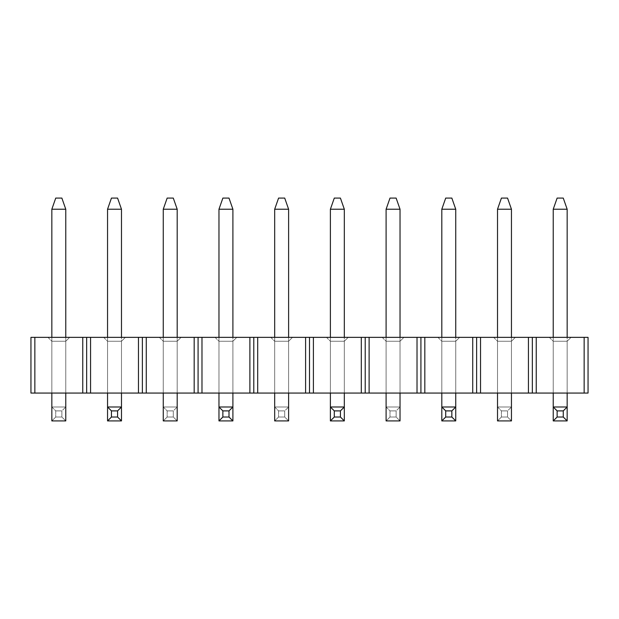 <?xml version="1.0" encoding="UTF-8"?>
<svg xmlns="http://www.w3.org/2000/svg" width="619" height="619" viewBox="0 0 619 619"><rect width="100%" height="100%" fill="white"/><g stroke="black" fill="none" stroke-linecap="round" stroke-linejoin="round"><path stroke-width="0.46" stroke-dasharray="3.1 2.32" d="M30.95 337.355L30.95 393.065L34.85 393.065L34.85 337.355L82.76 337.355L82.76 393.065L30.95 393.065L30.95 337.355L34.85 337.355L30.95 337.355M86.66 393.065L86.66 337.355L34.85 337.355L34.85 393.065L86.66 393.065L82.76 393.065L82.76 337.355L86.66 337.355L86.66 393.065L86.66 337.355L86.66 393.065L90.56 393.065L90.56 337.355L138.47 337.355L138.47 393.065L86.66 393.065M51.841 393.065L65.769 393.065L51.841 393.065L65.769 393.065L65.769 341.255L65.769 393.065L65.769 341.255L51.841 341.255L51.841 393.065L51.841 341.255L51.841 393.065L51.841 341.255L65.769 341.255L65.769 393.065L51.841 393.065L51.841 337.355L51.841 393.065M69.668 337.355L47.942 337.355L69.668 337.355L47.942 337.355L51.841 341.255L65.769 341.255L69.668 337.355L65.769 341.255L69.668 337.355L65.769 341.255L51.841 341.255L47.942 337.355L51.841 341.255L47.942 337.355L69.668 337.355M142.37 393.065L142.37 337.355L86.66 337.355L90.56 337.355L90.56 393.065L142.37 393.065L138.47 393.065L138.47 337.355L142.37 337.355L142.37 393.065L142.37 337.355L142.37 393.065L146.27 393.065L146.27 337.355L194.18 337.355L194.18 393.065L142.37 393.065M107.551 393.065L121.479 393.065L107.551 393.065L121.479 393.065L121.479 341.255L121.479 393.065L121.479 341.255L107.551 341.255L107.551 393.065L107.551 341.255L107.551 393.065L107.551 341.255L121.479 341.255L121.479 393.065L107.551 393.065L107.551 337.355L107.551 393.065M125.378 337.355L103.652 337.355L125.378 337.355L103.652 337.355L107.551 341.255L121.479 341.255L125.378 337.355L121.479 341.255L125.378 337.355L121.479 341.255L107.551 341.255L103.652 337.355L107.551 341.255L103.652 337.355L125.378 337.355M198.08 393.065L198.08 337.355L142.37 337.355L146.27 337.355L146.27 393.065L198.08 393.065L194.18 393.065L194.18 337.355L198.08 337.355L198.08 393.065L198.08 337.355L198.08 393.065L201.98 393.065L201.98 337.355L249.89 337.355L249.89 393.065L198.08 393.065M163.261 393.065L177.189 393.065L163.261 393.065L177.189 393.065L177.189 341.255L177.189 393.065L177.189 341.255L163.261 341.255L163.261 393.065L163.261 341.255L163.261 393.065L163.261 341.255L177.189 341.255L177.189 393.065L163.261 393.065L163.261 337.355L163.261 393.065M181.088 337.355L159.362 337.355L181.088 337.355L159.362 337.355L163.261 341.255L177.189 341.255L181.088 337.355L177.189 341.255L181.088 337.355L177.189 341.255L163.261 341.255L159.362 337.355L163.261 341.255L159.362 337.355L181.088 337.355M253.79 393.065L253.79 337.355L198.08 337.355L201.98 337.355L201.98 393.065L253.79 393.065L249.89 393.065L249.89 337.355L253.79 337.355L253.79 393.065L253.79 337.355L253.79 393.065L257.69 393.065L257.69 337.355L305.6 337.355L305.6 393.065L253.79 393.065M218.971 393.065L232.899 393.065L218.971 393.065L232.899 393.065L232.899 341.255L232.899 393.065L232.899 341.255L218.971 341.255L218.971 393.065L218.971 341.255L218.971 393.065L218.971 341.255L232.899 341.255L232.899 393.065L218.971 393.065L218.971 337.355L218.971 393.065M236.798 337.355L215.072 337.355L236.798 337.355L215.072 337.355L218.971 341.255L232.899 341.255L236.798 337.355L232.899 341.255L236.798 337.355L232.899 341.255L218.971 341.255L215.072 337.355L218.971 341.255L215.072 337.355L236.798 337.355M309.5 393.065L309.5 337.355L253.79 337.355L257.69 337.355L257.69 393.065L309.5 393.065L305.6 393.065L305.6 337.355L309.5 337.355L309.5 393.065L309.5 337.355L309.5 393.065L313.4 393.065L313.4 337.355L361.31 337.355L361.31 393.065L309.5 393.065M274.681 393.065L288.609 393.065L274.681 393.065L288.609 393.065L288.609 341.255L288.609 393.065L288.609 341.255L274.681 341.255L274.681 393.065L274.681 341.255L274.681 393.065L274.681 341.255L288.609 341.255L288.609 393.065L274.681 393.065L274.681 337.355L274.681 393.065M292.508 337.355L270.782 337.355L292.508 337.355L270.782 337.355L274.681 341.255L288.609 341.255L292.508 337.355L288.609 341.255L292.508 337.355L288.609 341.255L274.681 341.255L270.782 337.355L274.681 341.255L270.782 337.355L292.508 337.355M365.21 393.065L365.21 337.355L309.5 337.355L313.4 337.355L313.4 393.065L365.21 393.065L361.31 393.065L361.31 337.355L365.21 337.355L365.21 393.065L365.21 337.355L365.21 393.065L369.11 393.065L369.11 337.355L417.02 337.355L417.02 393.065L365.21 393.065M330.391 393.065L344.319 393.065L330.391 393.065L344.319 393.065L344.319 341.255L344.319 393.065L344.319 341.255L330.391 341.255L330.391 393.065L330.391 341.255L330.391 393.065L330.391 341.255L344.319 341.255L344.319 393.065L330.391 393.065L330.391 337.355L330.391 393.065M348.218 337.355L326.492 337.355L348.218 337.355L326.492 337.355L330.391 341.255L344.319 341.255L348.218 337.355L344.319 341.255L348.218 337.355L344.319 341.255L330.391 341.255L326.492 337.355L330.391 341.255L326.492 337.355L348.218 337.355M420.92 393.065L420.92 337.355L365.21 337.355L369.11 337.355L369.11 393.065L420.92 393.065L417.02 393.065L417.02 337.355L420.92 337.355L420.92 393.065L420.92 337.355L420.92 393.065L424.82 393.065L424.82 337.355L472.73 337.355L472.73 393.065L420.92 393.065M386.101 393.065L400.029 393.065L386.101 393.065L400.029 393.065L400.029 341.255L400.029 393.065L400.029 341.255L386.101 341.255L386.101 393.065L386.101 341.255L386.101 393.065L386.101 341.255L400.029 341.255L400.029 393.065L386.101 393.065L386.101 337.355L386.101 393.065M403.928 337.355L382.202 337.355L403.928 337.355L382.202 337.355L386.101 341.255L400.029 341.255L403.928 337.355L400.029 341.255L403.928 337.355L400.029 341.255L386.101 341.255L382.202 337.355L386.101 341.255L382.202 337.355L403.928 337.355M476.63 393.065L476.63 337.355L420.92 337.355L424.82 337.355L424.82 393.065L476.63 393.065L472.73 393.065L472.73 337.355L476.63 337.355L476.63 393.065L476.63 337.355L476.63 393.065L480.53 393.065L480.53 337.355L528.44 337.355L528.44 393.065L476.63 393.065M441.811 393.065L455.739 393.065L441.811 393.065L455.739 393.065L455.739 341.255L455.739 393.065L455.739 341.255L441.811 341.255L441.811 393.065L441.811 341.255L441.811 393.065L441.811 341.255L455.739 341.255L455.739 393.065L441.811 393.065L441.811 337.355L441.811 393.065M459.638 337.355L437.912 337.355L459.638 337.355L437.912 337.355L441.811 341.255L455.739 341.255L459.638 337.355L455.739 341.255L459.638 337.355L455.739 341.255L441.811 341.255L437.912 337.355L441.811 341.255L437.912 337.355L459.638 337.355M532.34 393.065L532.34 337.355L476.63 337.355L480.53 337.355L480.53 393.065L532.34 393.065L528.44 393.065L528.44 337.355L532.34 337.355L532.34 393.065L532.34 337.355L532.34 393.065L536.24 393.065L536.24 337.355L584.15 337.355L584.15 393.065L532.34 393.065M497.521 393.065L511.449 393.065L497.521 393.065L511.449 393.065L511.449 341.255L511.449 393.065L511.449 341.255L497.521 341.255L497.521 393.065L497.521 341.255L497.521 393.065L497.521 341.255L511.449 341.255L511.449 393.065L497.521 393.065L497.521 337.355L497.521 393.065M515.348 337.355L493.622 337.355L515.348 337.355L493.622 337.355L497.521 341.255L511.449 341.255L515.348 337.355L511.449 341.255L515.348 337.355L511.449 341.255L497.521 341.255L493.622 337.355L497.521 341.255L493.622 337.355L515.348 337.355M588.05 393.065L588.05 337.355L532.34 337.355L536.24 337.355L536.24 393.065L588.05 393.065L584.15 393.065L584.15 337.355L588.05 337.355L588.05 393.065M553.231 393.065L567.159 393.065L553.231 393.065L567.159 393.065L567.159 341.255L567.159 393.065L567.159 341.255L553.231 341.255L553.231 393.065L553.231 341.255L553.231 393.065L553.231 341.255L567.159 341.255L567.159 393.065L553.231 393.065L553.231 337.355L553.231 393.065M571.058 337.355L549.332 337.355L571.058 337.355L549.332 337.355L553.231 341.255L567.159 341.255L571.058 337.355L567.159 341.255L571.058 337.355L567.159 341.255L553.231 341.255L549.332 337.355L553.231 341.255L549.332 337.355L571.058 337.355M107.551 420.92L121.479 420.92L107.551 420.92L107.551 209.222L121.479 209.222L121.479 420.92L121.479 209.222L117.579 198.08L111.451 198.08L107.551 209.222L107.551 420.92M121.479 406.993L107.551 406.993L121.479 406.993M121.479 393.065L121.479 337.355L121.479 393.065M117.579 198.08L111.451 198.08L107.551 209.222L121.479 209.222L117.579 198.08M218.971 420.92L232.899 420.92L218.971 420.92L218.971 209.222L232.899 209.222L232.899 420.92L232.899 209.222L228.999 198.08L222.871 198.08L218.971 209.222L218.971 420.92M232.899 406.993L218.971 406.993L232.899 406.993M232.899 393.065L232.899 337.355L232.899 393.065M228.999 198.08L222.871 198.08L218.971 209.222L232.899 209.222L228.999 198.08M330.391 420.92L344.319 420.92L330.391 420.92L330.391 209.222L344.319 209.222L344.319 420.92L344.319 209.222L340.419 198.08L334.291 198.08L330.391 209.222L330.391 420.92M344.319 406.993L330.391 406.993L344.319 406.993M344.319 393.065L344.319 337.355L344.319 393.065M340.419 198.08L334.291 198.08L330.391 209.222L344.319 209.222L340.419 198.08M441.811 420.92L455.739 420.92L441.811 420.92L441.811 209.222L455.739 209.222L455.739 420.92L455.739 209.222L451.839 198.08L445.711 198.08L441.811 209.222L441.811 420.92M455.739 406.993L441.811 406.993L455.739 406.993M455.739 393.065L455.739 337.355L455.739 393.065M451.839 198.08L445.711 198.08L441.811 209.222L455.739 209.222L451.839 198.08M553.231 420.92L567.159 420.92L553.231 420.92L553.231 209.222L567.159 209.222L567.159 420.92L567.159 209.222L563.259 198.08L557.131 198.08L553.231 209.222L553.231 420.92M567.159 406.993L553.231 406.993L567.159 406.993M567.159 393.065L567.159 337.355L567.159 393.065M563.259 198.08L557.131 198.08L553.231 209.222L567.159 209.222L563.259 198.08M51.841 420.92L65.769 420.92L65.769 406.993L51.841 406.993L65.769 406.993L51.841 406.993L51.841 209.222L65.769 209.222L65.769 406.993L65.769 209.222L61.869 198.08L55.741 198.08L51.841 209.222L65.769 209.222L61.869 198.08L55.741 198.08L51.841 209.222L51.841 406.993L55.741 410.892L61.869 410.892L61.869 417.02L55.741 417.02L55.741 410.892L61.869 410.892L65.769 406.993L51.841 406.993L55.741 410.892L55.741 417.02L51.841 420.92L51.841 406.993L51.841 420.92L65.769 420.92L65.769 406.993L61.869 410.892L61.869 417.02L65.769 420.92L61.869 417.02L55.741 417.02L51.841 420.92M65.769 393.065L65.769 337.355L65.769 393.065M163.261 420.92L177.189 420.92L177.189 406.993L163.261 406.993L177.189 406.993L163.261 406.993L163.261 209.222L177.189 209.222L177.189 406.993L177.189 209.222L173.289 198.08L167.161 198.08L163.261 209.222L177.189 209.222L173.289 198.08L167.161 198.08L163.261 209.222L163.261 406.993L167.161 410.892L173.289 410.892L173.289 417.02L167.161 417.02L167.161 410.892L173.289 410.892L177.189 406.993L163.261 406.993L167.161 410.892L167.161 417.02L163.261 420.92L163.261 406.993L163.261 420.92L177.189 420.92L177.189 406.993L173.289 410.892L173.289 417.02L177.189 420.92L173.289 417.02L167.161 417.02L163.261 420.92M177.189 393.065L177.189 337.355L177.189 393.065M274.681 420.92L288.609 420.92L288.609 406.993L274.681 406.993L288.609 406.993L274.681 406.993L274.681 209.222L288.609 209.222L288.609 406.993L288.609 209.222L284.709 198.08L278.581 198.08L274.681 209.222L288.609 209.222L284.709 198.08L278.581 198.08L274.681 209.222L274.681 406.993L278.581 410.892L284.709 410.892L284.709 417.02L278.581 417.02L278.581 410.892L284.709 410.892L288.609 406.993L274.681 406.993L278.581 410.892L278.581 417.02L274.681 420.92L274.681 406.993L274.681 420.92L288.609 420.92L288.609 406.993L284.709 410.892L284.709 417.02L288.609 420.92L284.709 417.02L278.581 417.02L274.681 420.92M288.609 393.065L288.609 337.355L288.609 393.065M386.101 420.92L400.029 420.92L400.029 406.993L386.101 406.993L400.029 406.993L386.101 406.993L386.101 209.222L400.029 209.222L400.029 406.993L400.029 209.222L396.129 198.08L390.001 198.08L386.101 209.222L400.029 209.222L396.129 198.08L390.001 198.08L386.101 209.222L386.101 406.993L390.001 410.892L396.129 410.892L396.129 417.02L390.001 417.02L390.001 410.892L396.129 410.892L400.029 406.993L386.101 406.993L390.001 410.892L390.001 417.02L386.101 420.92L386.101 406.993L386.101 420.92L400.029 420.92L400.029 406.993L396.129 410.892L396.129 417.02L400.029 420.92L396.129 417.02L390.001 417.02L386.101 420.92M400.029 393.065L400.029 337.355L400.029 393.065M497.521 420.92L511.449 420.92L511.449 406.993L497.521 406.993L511.449 406.993L497.521 406.993L497.521 209.222L511.449 209.222L511.449 406.993L511.449 209.222L507.549 198.08L501.421 198.08L497.521 209.222L511.449 209.222L507.549 198.08L501.421 198.08L497.521 209.222L497.521 406.993L501.421 410.892L507.549 410.892L507.549 417.02L501.421 417.02L501.421 410.892L507.549 410.892L511.449 406.993L497.521 406.993L501.421 410.892L501.421 417.02L497.521 420.92L497.521 406.993L497.521 420.92L511.449 420.92L511.449 406.993L507.549 410.892L507.549 417.02L511.449 420.92L507.549 417.02L501.421 417.02L497.521 420.92M511.449 393.065L511.449 337.355L511.449 393.065"/><path stroke-width="0.93" d="M30.95 393.065L30.95 337.355L34.85 337.355L34.85 393.065L82.76 393.065L82.76 337.355L34.85 337.355L86.66 337.355L86.66 393.065L82.76 393.065L86.66 393.065L86.66 337.355L86.66 393.065L138.47 393.065L138.47 337.355L90.56 337.355L90.56 393.065L142.37 393.065L138.47 393.065L138.47 337.355L142.37 337.355L142.37 393.065L142.37 337.355L142.37 393.065L194.18 393.065L194.18 337.355L146.27 337.355L146.27 393.065L198.08 393.065L194.18 393.065L194.18 337.355L198.08 337.355L198.08 393.065L198.08 337.355L198.08 393.065L249.89 393.065L249.89 337.355L201.98 337.355L201.98 393.065L253.79 393.065L249.89 393.065L249.89 337.355L253.79 337.355L253.79 393.065L253.79 337.355L253.79 393.065L305.6 393.065L305.6 337.355L257.69 337.355L257.69 393.065L309.5 393.065L305.6 393.065L305.6 337.355L309.5 337.355L309.5 393.065L309.5 337.355L309.5 393.065L361.31 393.065L361.31 337.355L313.4 337.355L313.4 393.065L365.21 393.065L361.31 393.065L361.31 337.355L365.21 337.355L365.21 393.065L365.21 337.355L365.21 393.065L417.02 393.065L417.02 337.355L369.11 337.355L369.11 393.065L420.92 393.065L417.02 393.065L417.02 337.355L420.92 337.355L420.92 393.065L420.92 337.355L420.92 393.065L472.73 393.065L472.73 337.355L424.82 337.355L424.82 393.065L476.63 393.065L472.73 393.065L472.73 337.355L476.63 337.355L476.63 393.065L476.63 337.355L476.63 393.065L528.44 393.065L528.44 337.355L480.53 337.355L480.53 393.065L532.34 393.065L528.44 393.065L528.44 337.355L532.34 337.355L532.34 393.065L532.34 337.355L532.34 393.065L584.15 393.065L584.15 337.355L536.24 337.355L536.24 393.065L588.05 393.065L584.15 393.065L584.15 337.355L588.05 337.355L588.05 393.065L588.05 337.355L536.24 337.355L536.24 393.065L532.34 393.065L532.34 337.355L536.24 337.355L480.53 337.355L480.53 393.065L476.63 393.065L476.63 337.355L480.53 337.355L424.82 337.355L424.82 393.065L420.92 393.065L420.92 337.355L424.82 337.355L369.11 337.355L369.11 393.065L365.21 393.065L365.21 337.355L369.11 337.355L313.4 337.355L313.4 393.065L309.5 393.065L309.5 337.355L313.4 337.355L257.69 337.355L257.69 393.065L253.79 393.065L253.79 337.355L257.69 337.355L201.98 337.355L201.98 393.065L198.08 393.065L198.08 337.355L201.98 337.355L146.27 337.355L146.27 393.065L142.37 393.065L142.37 337.355L146.27 337.355L90.56 337.355L90.56 393.065L86.66 393.065L86.66 337.355L90.56 337.355L82.76 337.355L82.76 393.065L30.95 393.065L34.85 393.065L34.85 337.355L30.95 337.355L30.95 393.065M121.479 420.92L107.551 420.92L107.551 406.993L121.479 406.993L121.479 393.065L121.479 406.993L117.579 410.892L111.451 410.892L111.451 417.02L117.579 417.02L117.579 410.892L111.451 410.892L107.551 406.993L107.551 393.065L107.551 406.993L121.479 406.993L117.579 410.892L117.579 417.02L121.479 420.92L121.479 406.993L121.479 420.92L107.551 420.92L107.551 406.993L111.451 410.892L111.451 417.02L107.551 420.92L111.451 417.02L117.579 417.02L121.479 420.92M121.479 337.355L121.479 209.222L107.551 209.222L107.551 337.355L107.551 209.222L111.451 198.08L117.579 198.08L121.479 209.222L107.551 209.222L111.451 198.08L117.579 198.08L121.479 209.222L121.479 337.355M232.899 420.92L218.971 420.92L218.971 406.993L232.899 406.993L232.899 393.065L232.899 406.993L228.999 410.892L222.871 410.892L222.871 417.02L228.999 417.02L228.999 410.892L222.871 410.892L218.971 406.993L218.971 393.065L218.971 406.993L232.899 406.993L228.999 410.892L228.999 417.02L232.899 420.92L232.899 406.993L232.899 420.92L218.971 420.92L218.971 406.993L222.871 410.892L222.871 417.02L218.971 420.92L222.871 417.02L228.999 417.02L232.899 420.92M232.899 337.355L232.899 209.222L218.971 209.222L218.971 337.355L218.971 209.222L222.871 198.08L228.999 198.08L232.899 209.222L218.971 209.222L222.871 198.08L228.999 198.08L232.899 209.222L232.899 337.355M344.319 420.92L330.391 420.92L330.391 406.993L344.319 406.993L344.319 393.065L344.319 406.993L340.419 410.892L334.291 410.892L334.291 417.02L340.419 417.02L340.419 410.892L334.291 410.892L330.391 406.993L330.391 393.065L330.391 406.993L344.319 406.993L340.419 410.892L340.419 417.02L344.319 420.92L344.319 406.993L344.319 420.92L330.391 420.92L330.391 406.993L334.291 410.892L334.291 417.02L330.391 420.92L334.291 417.02L340.419 417.02L344.319 420.92M344.319 337.355L344.319 209.222L330.391 209.222L330.391 337.355L330.391 209.222L334.291 198.08L340.419 198.08L344.319 209.222L330.391 209.222L334.291 198.08L340.419 198.08L344.319 209.222L344.319 337.355M455.739 420.92L441.811 420.92L441.811 406.993L455.739 406.993L455.739 393.065L455.739 406.993L451.839 410.892L445.711 410.892L445.711 417.02L451.839 417.02L451.839 410.892L445.711 410.892L441.811 406.993L441.811 393.065L441.811 406.993L455.739 406.993L451.839 410.892L451.839 417.02L455.739 420.92L455.739 406.993L455.739 420.92L441.811 420.92L441.811 406.993L445.711 410.892L445.711 417.02L441.811 420.92L445.711 417.02L451.839 417.02L455.739 420.92M455.739 337.355L455.739 209.222L441.811 209.222L441.811 337.355L441.811 209.222L445.711 198.08L451.839 198.08L455.739 209.222L441.811 209.222L445.711 198.08L451.839 198.08L455.739 209.222L455.739 337.355M567.159 420.92L553.231 420.92L553.231 406.993L567.159 406.993L567.159 393.065L567.159 406.993L563.259 410.892L557.131 410.892L557.131 417.02L563.259 417.02L563.259 410.892L557.131 410.892L553.231 406.993L553.231 393.065L553.231 406.993L567.159 406.993L563.259 410.892L563.259 417.02L567.159 420.92L567.159 406.993L567.159 420.92L553.231 420.92L553.231 406.993L557.131 410.892L557.131 417.02L553.231 420.92L557.131 417.02L563.259 417.02L567.159 420.92M567.159 337.355L567.159 209.222L553.231 209.222L553.231 337.355L553.231 209.222L557.131 198.08L563.259 198.08L567.159 209.222L553.231 209.222L557.131 198.08L563.259 198.08L567.159 209.222L567.159 337.355M65.769 420.92L51.841 420.92L65.769 420.92L65.769 393.065L65.769 420.92M55.741 198.08L61.869 198.08L65.769 209.222L51.841 209.222L51.841 337.355L51.841 209.222L55.741 198.08L61.869 198.08L65.769 209.222L65.769 337.355L65.769 209.222L51.841 209.222L55.741 198.08M51.841 393.065L51.841 420.92L51.841 393.065M177.189 420.92L163.261 420.92L177.189 420.92L177.189 393.065L177.189 420.92M167.161 198.08L173.289 198.08L177.189 209.222L163.261 209.222L163.261 337.355L163.261 209.222L167.161 198.08L173.289 198.08L177.189 209.222L177.189 337.355L177.189 209.222L163.261 209.222L167.161 198.08M163.261 393.065L163.261 420.92L163.261 393.065M288.609 420.92L274.681 420.92L288.609 420.92L288.609 393.065L288.609 420.92M278.581 198.08L284.709 198.08L288.609 209.222L274.681 209.222L274.681 337.355L274.681 209.222L278.581 198.08L284.709 198.08L288.609 209.222L288.609 337.355L288.609 209.222L274.681 209.222L278.581 198.08M274.681 393.065L274.681 420.92L274.681 393.065M400.029 420.92L386.101 420.92L400.029 420.92L400.029 393.065L400.029 420.92M390.001 198.08L396.129 198.08L400.029 209.222L386.101 209.222L386.101 337.355L386.101 209.222L390.001 198.08L396.129 198.08L400.029 209.222L400.029 337.355L400.029 209.222L386.101 209.222L390.001 198.08M386.101 393.065L386.101 420.92L386.101 393.065M511.449 420.92L497.521 420.92L511.449 420.92L511.449 393.065L511.449 420.92M501.421 198.08L507.549 198.08L511.449 209.222L497.521 209.222L497.521 337.355L497.521 209.222L501.421 198.08L507.549 198.08L511.449 209.222L511.449 337.355L511.449 209.222L497.521 209.222L501.421 198.08M497.521 393.065L497.521 420.92L497.521 393.065"/></g></svg>
